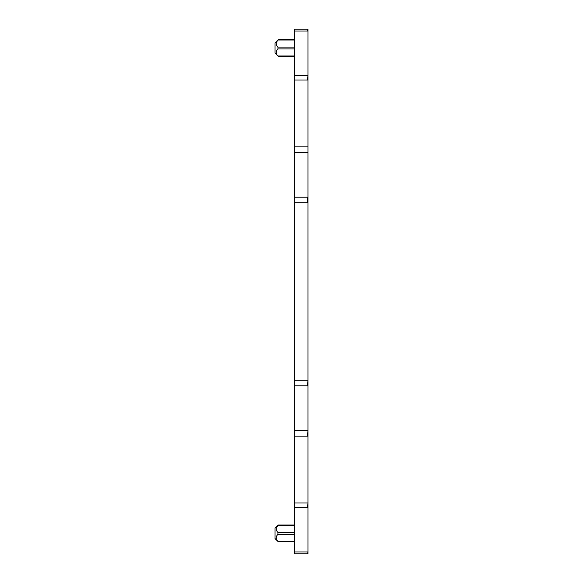 <?xml version="1.0" encoding="UTF-8"?>
<svg xmlns="http://www.w3.org/2000/svg" width="583" height="583" viewBox="0 0 583 583"><rect width="100%" height="100%" fill="white"/><g stroke="black" fill="none" stroke-linecap="round" stroke-linejoin="round"><path stroke-width="0.87" d="M307.955 152.476L307.955 29.15L294.408 29.15L294.408 197.192L307.955 197.192L307.955 146.887M294.408 197.192L294.408 553.85L307.955 553.85L307.955 197.192M294.408 39.629L278.266 39.629L275.045 42.829L275.045 53.155L278.266 56.362L294.408 56.362M294.408 47.085L277.938 47.085C276.364 45.474 275.868 43.856 276.451 42.238L277.938 40.008L294.408 40.008M276.335 53.425L276.225 51.931M277.413 49.533L277.938 48.906C275.635 51.268 275.635 53.621 277.938 55.983L294.408 55.983M277.938 47.085L277.938 48.906L294.408 48.906M294.408 525.407L277.938 525.407L276.451 527.637C275.868 529.255 276.364 530.865 277.938 532.476L277.938 534.305C275.635 536.659 275.635 539.02 277.938 541.381L294.408 541.381M294.408 532.476L277.712 532.213M276.182 528.817L276.233 528.38M294.408 525.028L278.266 525.028L275.045 528.227L275.045 538.554L278.266 541.753L294.408 541.753M294.408 80.046L307.955 80.046M307.635 80.046L307.955 75.484M294.408 202.782L307.955 202.782M307.635 202.782L307.635 197.192M294.408 385.808L307.955 385.808M307.635 385.808L307.955 380.218M294.408 436.113L307.955 436.113M307.635 436.113L307.955 430.524M294.408 507.516L307.955 507.516M307.635 507.516L307.955 502.954M307.635 553.85L307.955 551.963M294.408 31.037L307.955 31.037M307.635 31.037L307.635 29.15M294.408 75.484L307.635 75.484M294.408 146.887L307.635 146.887M294.408 152.476L307.635 152.476M294.408 380.218L307.635 380.218M294.408 430.524L307.635 430.524M294.408 502.954L307.635 502.954M294.408 551.963L307.635 551.963M294.408 534.305L277.938 534.305"/></g></svg>
